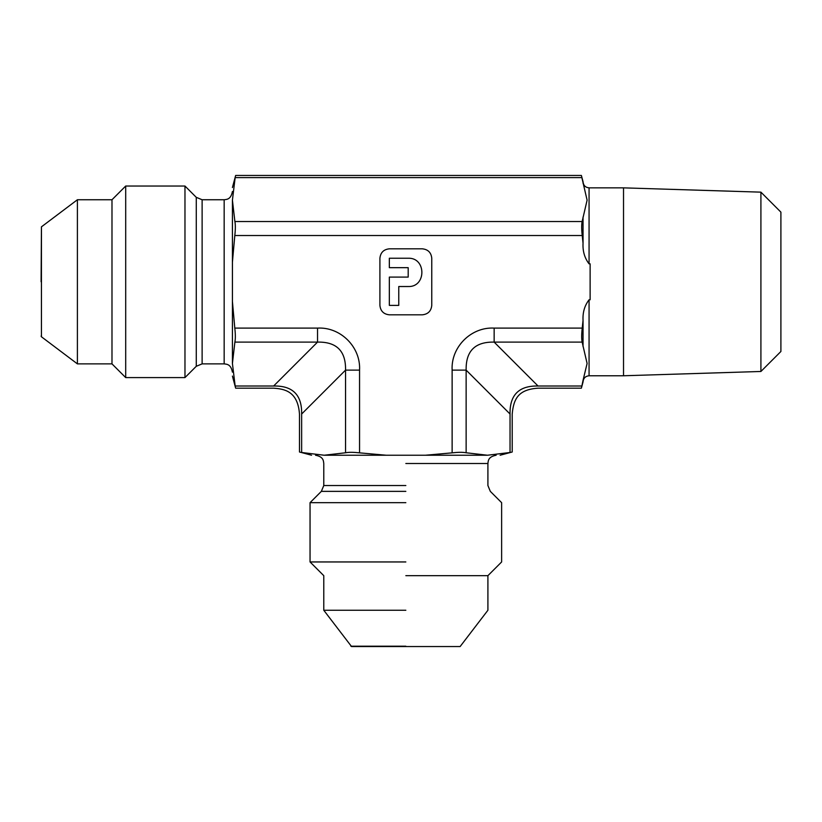 <?xml version="1.0" encoding="UTF-8"?>
<svg xmlns="http://www.w3.org/2000/svg" width="822" height="822" viewBox="0 0 822 822"><rect width="100%" height="100%" fill="white"/><g stroke="black" fill="none" stroke-linecap="round" stroke-linejoin="round"><path stroke-width="1.23" d="M487.487 455.234C504.163 455.234 504.163 455.234 487.487 455.234L425.457 455.234L452.131 452.85C458.244 452.162 462.909 452.131 466.136 452.768L487.487 455.234L510.041 452.49C512.918 451.833 512.918 451.833 510.041 452.49L510.041 414.021C512.897 414.021 512.897 414.021 510.041 414.021C509.64 394.95 518.98 385.61 538.05 386.011C538.05 388.868 538.05 388.868 538.05 386.011L494.145 342.106L582.14 342.106C581.514 338.89 581.534 334.215 582.233 328.101L583.045 320.426C582.613 312.422 584.627 305.548 589.066 299.783L590.124 299.783L590.124 263.841L589.066 263.841C584.627 258.077 582.613 251.203 583.045 243.199L582.233 235.524C581.534 229.41 581.514 224.735 582.14 221.519L587.103 200.167L581.873 177.614C581.205 174.726 581.205 174.726 581.873 177.614L235.154 177.614L232.421 200.167C232.421 183.491 232.421 183.491 232.421 200.167L234.887 221.519C235.524 224.735 235.493 229.41 234.804 235.524L232.421 262.187L232.421 301.438L234.804 328.101C235.493 334.215 235.524 338.89 234.887 342.106L232.421 363.468C232.421 380.134 232.421 380.134 232.421 363.468L232.421 301.438M386.217 455.234L324.187 455.234L345.548 452.768C348.764 452.131 353.429 452.162 359.553 452.85L386.217 455.234L425.457 455.234M324.187 455.234C307.52 455.234 307.52 455.234 324.187 455.234L301.643 452.49C298.756 451.833 298.756 451.833 301.643 452.49L301.643 414.021C298.776 414.021 298.776 414.021 301.643 414.021C302.034 394.95 292.704 385.61 273.634 386.011C273.634 388.868 273.634 388.868 273.634 386.011L235.154 386.011C235.822 388.898 235.822 388.898 235.154 386.011L232.421 363.468M405.842 502.674L310.048 502.674L405.842 502.674M315.514 455.234C323.693 456.806 323.375 460.926 323.776 463.495L323.776 485.535L321.351 491.371L310.048 502.674L310.048 561.95L323.776 575.667L323.776 610.253L351.559 646.554L460.125 646.554L487.908 610.253L487.908 575.667L501.626 561.95L501.626 502.674L490.323 491.371L487.908 485.535L487.908 463.495C488.299 460.926 487.98 456.806 496.159 455.234M405.842 610.253L323.776 610.253L405.842 610.253M405.842 575.667L487.908 575.667L405.842 575.667M405.842 561.95L310.048 561.95L405.842 561.95M77.402 363.879L77.402 199.746L41.439 226.841L41.439 336.784L77.402 363.879L111.987 363.879L125.704 377.596L184.971 377.596L196.273 366.293L202.12 363.879L224.159 363.879C226.728 364.28 230.848 363.961 232.421 372.14M232.421 262.187L232.421 200.167M184.971 377.596L184.971 186.029L196.273 197.331L196.273 366.293M41.439 226.841L41.1 281.812M111.987 363.879L111.987 199.746L77.402 199.746M125.704 377.596L125.704 186.029L111.987 199.746M235.154 177.614C235.822 174.726 235.822 174.726 235.154 177.614M494.145 328.101C471.129 326.786 450.805 347.1 452.131 370.116L466.136 370.116C465.735 351.045 475.075 341.705 494.145 342.106L494.145 328.101L582.233 328.101M359.553 452.85L359.553 370.116C360.868 347.1 340.555 326.786 317.528 328.101L317.528 342.106C336.609 341.705 345.939 351.045 345.548 370.116L345.548 452.768M389.34 314.816C383.658 314.21 380.514 311.065 379.908 305.383L379.908 258.242C380.514 252.56 383.658 249.415 389.34 248.819L422.333 248.819C428.026 249.415 431.17 252.56 431.766 258.242L431.766 305.383C431.17 311.065 428.026 314.21 422.333 314.816L389.34 314.816M583.045 181.837C583.425 185.474 585.428 187.478 589.066 187.858L623.528 187.858L623.528 375.767L589.066 375.767C585.428 376.147 583.425 378.151 583.045 381.788M590.124 299.783L590.124 263.841M583.045 380.329L581.873 386.011C581.205 388.898 581.205 388.898 581.873 386.011L583.045 380.329C583.045 382.477 583.045 382.477 583.045 380.329L587.103 363.468L582.14 342.106M583.045 183.306C583.045 181.148 583.045 181.148 583.045 183.306M583.045 217.029L583.045 242.798M583.045 320.827L583.045 346.607M760.915 192.153L760.915 371.472L780.9 351.487L780.9 212.138L760.915 192.153L623.528 187.858M623.528 375.767L760.915 371.472M398.762 286.529L398.762 305.383L389.34 305.383L389.34 277.096L408.195 277.096L408.195 267.674L389.34 267.674L389.34 258.242L408.195 258.242C426.433 257.471 426.433 287.299 408.195 286.529L398.762 286.529M359.553 370.116L345.548 370.116L301.643 414.021M405.842 463.495L487.908 463.495L405.842 463.495M405.842 485.535L323.776 485.535L405.842 485.535M405.842 491.371L321.351 491.371L405.842 491.371M405.842 646.205L350.871 646.205L405.842 646.205M202.12 363.879L202.12 199.746L224.159 199.746L224.159 363.879M582.14 221.519L234.887 221.519M234.804 235.524L582.233 235.524M452.131 370.116L452.131 452.85M317.528 328.101L234.804 328.101M234.887 342.106L317.528 342.106L273.634 386.011M589.066 263.841L589.066 187.858L589.066 263.841M589.066 299.783L589.066 375.767M466.136 452.768L466.136 370.116L510.041 414.021M581.873 386.011L538.05 386.011M311.559 455.234L299.475 451.997L299.475 414.021C297.852 390.83 283.919 388.96 273.634 388.179L235.657 388.179L232.421 376.096M583.045 381.942L581.38 388.179L538.05 388.179C518.569 389.494 513.627 398.516 512.198 414.021L512.209 451.997L500.115 455.234M224.159 199.746C226.728 199.356 230.848 199.664 232.421 191.485M196.273 197.331L202.12 199.746M41.439 336.784L41.1 336.095M125.704 186.029L184.971 186.029M583.045 181.683L581.38 175.446L235.657 175.446L232.421 187.529"/></g></svg>
